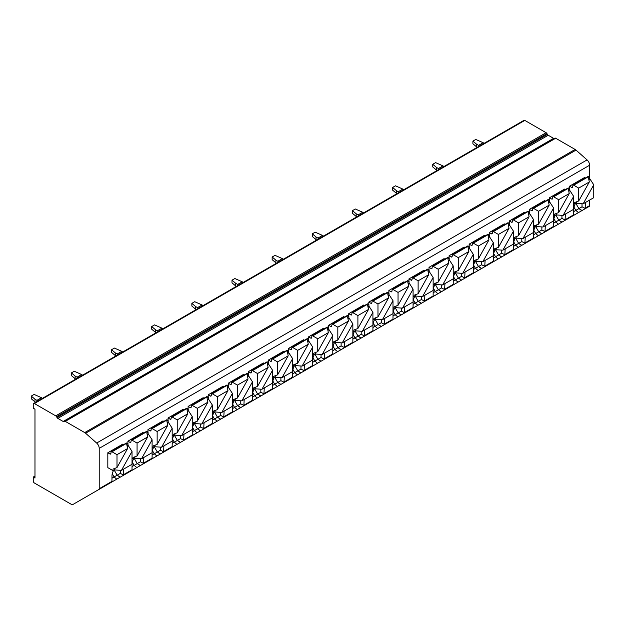 <?xml version="1.0" encoding="UTF-8"?>
<svg xmlns="http://www.w3.org/2000/svg" width="625" height="625" viewBox="0 0 625 625"><rect width="100%" height="100%" fill="white"/><g stroke="black" fill="none" stroke-linecap="round" stroke-linejoin="round"><path stroke-width="0.94" d="M99.219 448.359A4.867 2.812 -120 0 0 96.664 443.047L85.602 433.234A4.867 2.812 -120 0 0 84.711 432.586L65.281 421.367A1.625 0.938 -120 0 0 64.469 421.281L63.992 421.562A1.625 0.938 60 0 1 63.18 421.477L57.82 418.383A1.625 0.938 60 0 1 57.008 417.531L56.539 416.703A1.625 0.938 -120 0 0 55.727 415.852L34.406 403.539A1.625 0.938 -120 0 0 33.594 403.461A1.625 0.938 -120 0 0 33.258 404.203L33.258 408.18L34.977 409.172L34.977 478.047L33.258 477.055L33.258 481.031A1.625 0.938 -120 0 0 34.406 483.016L71.773 504.594A1.625 0.938 -120 0 0 72.586 504.672L98.883 489.492A1.625 0.938 -120 0 0 99.219 488.742L99.219 448.359L589.617 165.227A4.867 2.812 -120 0 0 587.07 159.914L576.008 150.102A4.867 2.812 -120 0 0 575.117 149.453L555.68 138.234A1.625 0.938 -120 0 0 554.867 138.156L64.469 421.281L554.867 138.156M72.586 504.672L562.984 221.539L72.586 504.672M554.391 138.43A1.625 0.938 60 0 1 553.586 138.344L548.227 135.25A1.625 0.938 60 0 1 547.414 134.398L546.938 133.578A1.625 0.938 -120 0 0 546.125 132.719L524.805 120.406A1.625 0.938 -120 0 0 523.992 120.328L33.594 403.461M33.258 477.055L34.977 476.062M585.461 202.484A8.312 4.797 -60 0 1 585.461 202.617L585.125 208.758L559.555 223.523M123.734 469.055A8.312 4.797 -60 0 1 123.734 469.187L123.398 475.328L97.836 490.094M143.812 457.469A8.312 4.797 -60 0 1 143.812 457.602L143.477 463.742L117.906 478.5M163.891 445.875A8.312 4.797 -60 0 1 163.891 446.008L163.555 452.148L137.984 466.914M183.961 434.289A8.312 4.797 -60 0 1 183.961 434.422L183.625 440.562L158.062 455.32M204.039 422.695A8.312 4.797 -60 0 1 204.039 422.828L203.703 428.969L178.133 443.734M224.109 411.109A8.312 4.797 -60 0 1 224.109 411.242L223.773 417.383L198.211 432.141M244.188 399.516A8.312 4.797 -60 0 1 244.188 399.648L243.852 405.789L218.281 420.555M264.258 387.93A8.312 4.797 -60 0 1 264.266 388.062L263.93 394.203L238.359 408.961M284.336 376.336A8.312 4.797 -60 0 1 284.336 376.469L284 382.609L258.43 397.375M304.414 364.75A8.312 4.797 -60 0 1 304.414 364.883L304.078 371.023L278.508 385.781M324.484 353.156A8.312 4.797 -60 0 1 324.484 353.289L324.148 359.43L298.586 374.195M344.562 341.57A8.312 4.797 -60 0 1 344.562 341.695L344.227 347.844L318.656 362.602M364.633 329.977A8.312 4.797 -60 0 1 364.641 330.109L364.305 336.25L338.734 351.016M384.711 318.383A8.312 4.797 -60 0 1 384.711 318.516L384.375 324.656L358.805 339.422M404.789 306.797A8.312 4.797 -60 0 1 404.789 306.93L404.453 313.07L378.883 327.828M424.859 295.203A8.312 4.797 -60 0 1 424.859 295.336L424.523 301.477L398.961 316.242M444.938 283.617A8.312 4.797 -60 0 1 444.938 283.75L444.602 289.891L419.031 304.648M465.008 272.023A8.312 4.797 -60 0 1 465.016 272.156L464.68 278.297L439.109 293.062M485.086 260.438A8.312 4.797 -60 0 1 485.086 260.57L484.75 266.711L459.18 281.469M505.164 248.844A8.312 4.797 -60 0 1 505.164 248.977L504.828 255.117L479.258 269.883M525.234 237.258A8.312 4.797 -60 0 1 525.234 237.391L524.898 243.531L499.336 258.289M545.312 225.664A8.312 4.797 -60 0 1 545.312 225.797L544.977 231.938L519.406 246.703M565.383 214.078A8.312 4.797 -60 0 1 565.391 214.203L565.055 220.352L539.484 235.109M573.367 215.547L565.055 220.352L573.656 215.234L573.703 209.406A8.312 4.797 -60 0 1 575.398 203.656M111.641 482.117L98.883 489.492L111.938 481.812L111.977 475.977A8.312 4.797 -60 0 1 113.672 470.234M131.719 470.531L123.398 475.328L132.008 470.219L132.055 464.391A8.312 4.797 -60 0 1 133.75 458.641M151.797 458.938L143.477 463.742L152.086 458.625L152.133 452.797A8.312 4.797 -60 0 1 153.828 447.055M171.867 447.352L163.555 452.148L172.164 447.039L172.203 441.211A8.312 4.797 -60 0 1 173.898 435.461M191.945 435.758L183.625 440.562L192.234 435.445L192.281 429.617A8.312 4.797 -60 0 1 193.977 423.875M212.016 424.172L203.703 428.969L212.312 423.859L212.352 418.031A8.312 4.797 -60 0 1 214.047 412.281M232.094 412.578L223.773 417.383L232.383 412.266L232.43 406.438A8.312 4.797 -60 0 1 234.125 400.688M252.172 400.992L243.852 405.789L252.461 400.68L252.508 394.852A8.312 4.797 -60 0 1 254.203 389.102M272.242 389.398L263.93 394.203L272.539 389.086L272.578 383.258A8.312 4.797 -60 0 1 274.273 377.508M292.32 377.812L284 382.609L292.609 377.5L292.656 371.664A8.312 4.797 -60 0 1 294.352 365.922M312.391 366.219L304.078 371.023L312.688 365.906L312.727 360.078A8.312 4.797 -60 0 1 314.422 354.328M332.469 354.625L324.148 359.43L332.758 354.32L332.805 348.484A8.312 4.797 -60 0 1 334.5 342.742M352.547 343.039L344.227 347.844L352.836 342.727L352.883 336.898A8.312 4.797 -60 0 1 354.57 331.148M372.617 331.445L364.305 336.25L372.914 331.141L372.953 325.305A8.312 4.797 -60 0 1 374.648 319.562M392.695 319.859L384.375 324.656L392.984 319.547L393.031 313.719A8.312 4.797 -60 0 1 394.727 307.969M412.766 308.266L404.453 313.07L413.062 307.953L413.102 302.125A8.312 4.797 -60 0 1 414.797 296.383M432.844 296.68L424.523 301.477L433.133 296.367L433.18 290.539A8.312 4.797 -60 0 1 434.875 284.789M452.922 285.086L444.602 289.891L453.211 284.773L453.258 278.945A8.312 4.797 -60 0 1 454.945 273.195M472.992 273.5L464.68 278.297L473.289 273.188L473.328 267.359A8.312 4.797 -60 0 1 475.023 261.609M493.07 261.906L484.75 266.711L493.359 261.594L493.406 255.766A8.312 4.797 -60 0 1 495.102 250.016M513.141 250.32L504.828 255.117L513.438 250.008L513.477 244.172A8.312 4.797 -60 0 1 515.172 238.43M533.219 238.727L524.898 243.531L533.508 238.414L533.555 232.586A8.312 4.797 -60 0 1 535.25 226.836M553.289 227.141L544.977 231.938L553.586 226.828L553.625 220.992A8.312 4.797 -60 0 1 555.32 215.25M589.281 206.359L585.125 208.758L589.281 206.359A1.625 0.938 -120 0 0 589.617 205.617L589.617 200.086M589.617 177.039L589.617 165.227M127.898 443.609L127.898 441.172L142.922 432.5L143.781 432.992M147.969 432.016L147.969 429.586L163 420.906L163.859 421.398M168.047 420.43L168.047 417.992L183.07 409.32L183.93 409.812M188.125 408.836L188.125 406.406L203.148 397.727L204.008 398.219M208.195 397.25L208.195 394.812L223.227 386.133L224.078 386.633M228.273 385.656L228.273 383.219L243.297 374.547L244.156 375.039M248.344 374.07L248.344 371.633L263.375 362.953L264.234 363.453M268.422 362.477L268.422 360.039L283.445 351.367L284.305 351.859M288.5 350.891L288.5 348.453L303.523 339.773L304.383 340.273M308.57 339.297L308.57 336.859L323.602 328.188L324.453 328.68M328.648 327.711L328.648 325.273L343.672 316.594L344.531 317.094M348.719 316.117L348.719 313.68L363.75 305.008L364.602 305.5M368.797 304.523L368.797 302.094L383.82 293.414L384.68 293.906M388.867 292.938L388.867 290.5L403.898 281.828L404.758 282.32M408.945 281.344L408.945 278.914L423.977 270.234L424.828 270.727M429.023 269.758L429.023 267.32L444.047 258.648L444.906 259.141M449.094 258.164L449.094 255.734L464.125 247.055L464.977 247.547M469.172 246.578L469.172 244.141L484.195 235.461L485.055 235.961M489.242 234.984L489.242 232.547L504.273 223.875L505.133 224.367M509.32 223.398L509.32 220.961L524.352 212.281L525.203 212.781M529.398 211.805L529.398 209.367L544.422 200.695L545.281 201.188M549.469 200.219L549.469 197.781L564.5 189.102L565.352 189.602M132.023 451.383L121.43 470.391L132.023 464.273L132.023 451.383L128.008 445.211L128.008 443.672L127 443.094L111.977 451.766L117 454.672L117 467.562L112.984 469.094L112.984 470.633L107.82 467.648L107.82 452.766L122.852 444.086L123.703 444.586M569.547 188.625L569.547 186.188L584.57 177.516L585.43 178.008M127 443.094A1.219 0.703 -120 0 0 126.391 443.031L111.367 451.711A1.219 0.703 -120 0 0 111.125 452.094L110.828 453.695A1.219 0.703 -120 0 1 110.586 454.07A1.219 0.703 -120 0 1 109.977 454.008L110.859 453.5M107.82 452.766L109.977 454.008M111.977 451.766A1.219 0.703 -120 0 0 111.367 451.711M128.008 443.672L126.742 444.406L127.594 448.547L117 454.672M128.008 445.211L127.211 446.656M115.164 468.258L114.25 469.898L112.984 470.633M117 467.562L127.594 448.547M121.43 470.391L114.25 469.898M152.102 452.68L152.102 439.789L141.5 458.805L152.102 452.68M147.078 431.5L132.047 440.18A1.219 0.703 -120 0 0 131.438 440.117L146.469 431.445A1.219 0.703 -120 0 1 147.078 431.5L148.086 432.086L148.086 433.625L152.102 439.789M127.898 441.172L130.055 442.422A1.219 0.703 -120 0 0 130.664 442.477A1.219 0.703 -120 0 0 130.898 442.102L131.203 440.508A1.219 0.703 -120 0 1 131.438 440.117M148.086 432.086L146.82 432.812L147.672 436.961L137.07 443.078L137.07 455.969L147.672 436.961M132.047 440.18L137.07 443.078M148.086 433.625L147.281 435.062M135.234 456.672L134.32 458.312L133.062 459.039L133.062 457.5L137.07 455.969M132.023 458.445L133.062 459.039M141.5 458.805L134.32 458.312M172.18 441.094L172.18 428.195L161.578 447.211L172.18 441.094M167.148 419.914L152.125 428.586A1.219 0.703 -120 0 0 151.516 428.531L166.539 419.852A1.219 0.703 -120 0 1 167.148 419.914L168.164 420.492L168.164 422.031L172.18 428.195M147.969 429.586L150.133 430.828A1.219 0.703 -120 0 0 150.742 430.891A1.219 0.703 -120 0 0 150.977 430.516L151.273 428.914A1.219 0.703 -120 0 1 151.516 428.531M168.164 420.492L166.898 421.227L167.75 425.367L157.148 431.492L157.148 444.383L167.75 425.367M152.125 428.586L157.148 431.492M168.164 422.031L167.359 423.477M155.312 445.078L154.398 446.719L153.133 447.453L153.133 445.914L157.148 444.383M152.102 446.852L153.133 447.453M161.578 447.211L154.398 446.719M192.25 429.5L192.25 416.609L181.648 435.625L192.25 429.5M187.227 408.32L172.195 417A1.219 0.703 -120 0 0 171.586 416.937L186.617 408.258A1.219 0.703 -120 0 1 187.227 408.32L188.234 408.906L188.234 410.445L192.25 416.609M168.047 417.992L170.203 419.242A1.219 0.703 -120 0 0 170.812 419.297A1.219 0.703 -120 0 0 171.047 418.922L171.352 417.328A1.219 0.703 -120 0 1 171.586 416.937M188.234 408.906L186.969 409.633L187.82 413.781L177.227 419.898L177.227 432.789L187.82 413.781M172.195 417L177.227 419.898M188.234 410.445L187.43 411.883M175.391 433.492L174.477 435.133L173.211 435.859L173.211 434.32L177.227 432.789M172.18 435.266L173.211 435.859M181.648 435.625L174.477 435.133M212.328 417.914L212.328 405.016L201.727 424.031L212.328 417.914M207.305 396.734L192.273 405.406A1.219 0.703 -120 0 0 191.664 405.344L206.688 396.672A1.219 0.703 -120 0 1 207.305 396.734L208.312 397.312L208.312 398.852L212.328 405.016M188.125 406.406L190.281 407.648A1.219 0.703 -120 0 0 190.891 407.711A1.219 0.703 -120 0 0 191.125 407.336L191.422 405.734A1.219 0.703 -120 0 1 191.664 405.344M208.312 397.312L207.047 398.047L207.898 402.187L197.297 408.312L197.297 421.203L207.898 402.187M192.273 405.406L197.297 408.312M208.312 398.852L207.508 400.297M195.461 421.898L194.547 423.539L193.281 424.273L193.281 422.727L197.297 421.203M192.25 423.672L193.281 424.273M201.727 424.031L194.547 423.539M232.398 406.32L232.398 393.43L221.805 412.445L232.398 406.32M227.375 385.141L212.352 393.82A1.219 0.703 -120 0 0 211.742 393.758L226.766 385.078A1.219 0.703 -120 0 1 227.375 385.141L228.383 385.727L228.383 387.266L232.398 393.43M208.195 394.812L210.352 396.062A1.219 0.703 -120 0 0 210.961 396.117A1.219 0.703 -120 0 0 211.203 395.742L211.5 394.148A1.219 0.703 -120 0 1 211.742 393.758M228.383 385.727L227.117 386.453L227.969 390.602L217.375 396.719L217.375 409.609L227.969 390.602M212.352 393.82L217.375 396.719M228.383 387.266L227.578 388.703M215.539 410.313L214.625 411.953L213.359 412.68L213.359 411.141L217.375 409.609M212.328 412.086L213.359 412.68M221.805 412.445L214.625 411.953M252.477 394.734L252.477 381.836L241.875 400.852L252.477 394.734M247.453 373.555L232.422 382.227A1.219 0.703 -120 0 0 231.813 382.164L246.844 373.492A1.219 0.703 -120 0 1 247.453 373.555L248.461 374.133L248.461 375.672L252.477 381.836M228.273 383.219L230.43 384.469A1.219 0.703 -120 0 0 231.039 384.531A1.219 0.703 -120 0 0 231.273 384.156L231.578 382.555A1.219 0.703 -120 0 1 231.813 382.164M248.461 374.133L247.195 374.867L248.047 379.008L237.445 385.125L237.445 398.023L248.047 379.008M232.422 382.227L237.445 385.125M248.461 375.672L247.656 377.117M235.609 398.719L234.695 400.359L233.43 401.094L233.43 399.547L237.445 398.023M232.398 400.492L233.43 401.094M241.875 400.852L234.695 400.359M272.555 383.141L272.555 370.25L261.953 389.258L272.555 383.141M267.523 361.961L252.5 370.641A1.219 0.703 -120 0 0 251.891 370.578L266.914 361.898A1.219 0.703 -120 0 1 267.523 361.961L268.539 362.547L268.539 364.078L272.555 370.25M248.344 371.633L250.508 372.875A1.219 0.703 -120 0 0 251.117 372.938A1.219 0.703 -120 0 0 251.352 372.562L251.648 370.969A1.219 0.703 -120 0 1 251.891 370.578M268.539 362.547L267.266 363.273L268.125 367.422L257.523 373.539L257.523 386.43L268.125 367.422M252.5 370.641L257.523 373.539M268.539 364.078L267.734 365.523M255.687 387.133L254.773 388.773L253.508 389.5L253.508 387.961L257.523 386.43M252.477 388.906L253.508 389.5M261.953 389.258L254.773 388.773M292.625 371.555L292.625 358.656L282.023 377.672L292.625 371.555M287.602 350.367L272.57 359.047A1.219 0.703 -120 0 0 271.961 358.984L286.992 350.312A1.219 0.703 -120 0 1 287.602 350.367L288.609 350.953L288.609 352.492L292.625 358.656M268.422 360.039L270.578 361.289A1.219 0.703 -120 0 0 271.188 361.352A1.219 0.703 -120 0 0 271.422 360.977L271.727 359.375A1.219 0.703 -120 0 1 271.961 358.984M288.609 350.953L287.344 351.688L288.195 355.828L277.602 361.945L277.602 374.836L288.195 355.828M272.57 359.047L277.602 361.945M288.609 352.492L287.805 353.938M275.766 375.539L274.852 377.18L273.586 377.906L273.586 376.367L277.602 374.836M272.555 377.312L273.586 377.906M282.023 377.672L274.852 377.18M312.703 359.961L312.703 347.07L302.102 366.078L312.703 359.961M307.672 338.781L292.648 347.453A1.219 0.703 -120 0 0 292.039 347.398L307.062 338.719A1.219 0.703 -120 0 1 307.672 338.781L308.688 339.367L308.688 340.898L312.703 347.07M288.5 348.453L290.656 349.695A1.219 0.703 -120 0 0 291.266 349.758A1.219 0.703 -120 0 0 291.5 349.383L291.797 347.781A1.219 0.703 -120 0 1 292.039 347.398M308.688 339.367L307.422 340.094L308.273 344.242L297.672 350.359L297.672 363.25L308.273 344.242M292.648 347.453L297.672 350.359M308.688 340.898L307.883 342.344M295.836 363.945L294.922 365.586L293.656 366.32L293.656 364.781L297.672 363.25M292.625 365.727L293.656 366.32M302.102 366.078L294.922 365.586M332.773 348.375L332.773 335.477L322.18 354.492L332.773 348.375M327.75 327.188L312.727 335.867A1.219 0.703 -120 0 0 312.117 335.805L327.141 327.133A1.219 0.703 -120 0 1 327.75 327.188L328.758 327.773L328.758 329.312L332.773 335.477M308.57 336.859L310.727 338.109A1.219 0.703 -120 0 0 311.336 338.172A1.219 0.703 -120 0 0 311.578 337.797L311.875 336.195A1.219 0.703 -120 0 1 312.117 335.805M328.758 327.773L327.492 328.508L328.344 332.648L317.75 338.766L317.75 351.656L328.344 332.648M312.727 335.867L317.75 338.766M328.758 329.312L327.953 330.758M315.914 352.359L315 354L313.734 354.727L313.734 353.188L317.75 351.656M312.703 354.133L313.734 354.727M322.18 354.492L315 354M352.852 336.781L352.852 323.891L342.25 342.898L352.852 336.781M347.828 315.602L332.797 324.273A1.219 0.703 -120 0 0 332.188 324.219L347.219 315.539A1.219 0.703 -120 0 1 347.828 315.602L348.836 316.18L348.836 317.719L352.852 323.891M328.648 325.273L330.805 326.516A1.219 0.703 -120 0 0 331.414 326.578A1.219 0.703 -120 0 0 331.648 326.203L331.953 324.602A1.219 0.703 -120 0 1 332.188 324.219M348.836 316.18L347.57 316.914L348.422 321.062L337.82 327.18L337.82 340.07L348.422 321.062M332.797 324.273L337.82 327.18M348.836 317.719L348.031 319.164M335.984 340.766L335.07 342.406L333.805 343.141L333.805 341.602L337.82 340.07M332.773 342.547L333.805 343.141M342.25 342.898L335.07 342.406M372.922 325.188L372.922 312.297L362.328 331.312L372.922 325.188M367.898 304.008L352.875 312.688A1.219 0.703 -120 0 0 352.266 312.625L367.289 303.953A1.219 0.703 -120 0 1 367.898 304.008L368.914 304.594L368.914 306.133L372.922 312.297M348.719 313.68L350.883 314.93A1.219 0.703 -120 0 0 351.492 314.984A1.219 0.703 -120 0 0 351.727 314.609L352.023 313.016A1.219 0.703 -120 0 1 352.266 312.625M368.914 304.594L367.641 305.328L368.492 309.469L357.898 315.586L357.898 328.477L368.492 309.469M352.875 312.688L357.898 315.586M368.914 306.133L368.109 307.57M356.062 329.18L355.148 330.82L353.883 331.547L353.883 330.008L357.898 328.477M352.852 330.953L353.883 331.547M362.328 331.312L355.148 330.82M393 313.602L393 300.703L382.398 319.719L393 313.602M387.977 292.422L372.945 301.094A1.219 0.703 -120 0 0 372.336 301.039L387.367 292.359A1.219 0.703 -120 0 1 387.977 292.422L388.984 293L388.984 294.539L393 300.703M368.797 302.094L370.953 303.336A1.219 0.703 -120 0 0 371.562 303.398A1.219 0.703 -120 0 0 371.797 303.023L372.102 301.422A1.219 0.703 -120 0 1 372.336 301.039M388.984 293L387.719 293.734L388.57 297.875L377.977 304L377.977 316.891L388.57 297.875M372.945 301.094L377.977 304M388.984 294.539L388.18 295.984M376.141 317.586L375.219 319.227L373.961 319.961L373.961 318.422L377.977 316.891M372.922 319.359L373.961 319.961M382.398 319.719L375.219 319.227M413.078 302.008L413.078 289.117L402.477 308.133L413.078 302.008M408.047 280.828L393.023 289.508A1.219 0.703 -120 0 0 392.414 289.445L407.438 280.766A1.219 0.703 -120 0 1 408.047 280.828L409.062 281.414L409.062 282.953L413.078 289.117M388.867 290.5L391.031 291.75A1.219 0.703 -120 0 0 391.641 291.805A1.219 0.703 -120 0 0 391.875 291.43L392.172 289.836A1.219 0.703 -120 0 1 392.414 289.445M409.062 281.414L407.797 282.141L408.648 286.289L398.047 292.406L398.047 305.297L408.648 286.289M393.023 289.508L398.047 292.406M409.062 282.953L408.258 284.391M396.211 306L395.297 307.641L394.031 308.367L394.031 306.828L398.047 305.297M393 307.773L394.031 308.367M402.477 308.133L395.297 307.641M433.148 290.422L433.148 277.523L422.547 296.539L433.148 290.422M428.125 269.242L413.102 277.914A1.219 0.703 -120 0 0 412.484 277.852L427.516 269.18A1.219 0.703 -120 0 1 428.125 269.242L429.133 269.82L429.133 271.359L433.148 277.523M408.945 278.914L411.102 280.156A1.219 0.703 -120 0 0 411.711 280.219A1.219 0.703 -120 0 0 411.953 279.844L412.25 278.242A1.219 0.703 -120 0 1 412.484 277.852M429.133 269.82L427.867 270.555L428.719 274.695L418.125 280.82L418.125 293.711L428.719 274.695M413.102 277.914L418.125 280.82M429.133 271.359L428.328 272.805M416.289 294.406L415.375 296.047L414.109 296.781L414.109 295.234L418.125 293.711M413.078 296.18L414.109 296.781M422.547 296.539L415.375 296.047M453.227 278.828L453.227 265.938L442.625 284.953L453.227 278.828M448.203 257.648L433.172 266.328A1.219 0.703 -120 0 0 432.562 266.266L447.594 257.586A1.219 0.703 -120 0 1 448.203 257.648L449.211 258.234L449.211 259.773L453.227 265.938M429.023 267.32L431.18 268.57A1.219 0.703 -120 0 0 431.789 268.625A1.219 0.703 -120 0 0 432.023 268.25L432.328 266.656A1.219 0.703 -120 0 1 432.562 266.266M449.211 258.234L447.945 258.961L448.797 263.109L438.195 269.227L438.195 282.117L448.797 263.109M433.172 266.328L438.195 269.227M449.211 259.773L448.406 261.211M436.359 282.82L435.445 284.461L434.18 285.188L434.18 283.648L438.195 282.117M433.148 284.594L434.18 285.188M442.625 284.953L435.445 284.461M473.297 267.242L473.297 254.344L462.703 273.359L473.297 267.242M468.273 246.062L453.25 254.734A1.219 0.703 -120 0 0 452.641 254.672L467.664 246A1.219 0.703 -120 0 1 468.273 246.062L469.289 246.641L469.289 248.18L473.297 254.344M449.094 255.734L451.25 256.977A1.219 0.703 -120 0 0 451.867 257.039A1.219 0.703 -120 0 0 452.102 256.664L452.398 255.062A1.219 0.703 -120 0 1 452.641 254.672M469.289 246.641L468.016 247.375L468.867 251.516L458.273 257.633L458.273 270.531L468.867 251.516M453.25 254.734L458.273 257.633M469.289 248.18L468.484 249.625M456.438 271.227L455.523 272.867L454.258 273.602L454.258 272.055L458.273 270.531M453.227 273L454.258 273.602M462.703 273.359L455.523 272.867M493.375 255.648L493.375 242.758L482.773 261.773L493.375 255.648M488.352 234.469L473.32 243.148A1.219 0.703 -120 0 0 472.711 243.086L487.742 234.406A1.219 0.703 -120 0 1 488.352 234.469L489.359 235.055L489.359 236.594L493.375 242.758M469.172 244.141L471.328 245.383A1.219 0.703 -120 0 0 471.938 245.445A1.219 0.703 -120 0 0 472.172 245.07L472.477 243.477A1.219 0.703 -120 0 1 472.711 243.086M489.359 235.055L488.094 235.781L488.945 239.93L478.352 246.047L478.352 258.938L488.945 239.93M473.32 243.148L478.352 246.047M489.359 236.594L488.555 238.031M476.516 259.641L475.594 261.281L474.336 262.008L474.336 260.469L478.352 258.938M473.297 261.414L474.336 262.008M482.773 261.773L475.594 261.281M513.453 244.062L513.453 231.164L502.852 250.18L513.453 244.062M508.422 222.883L493.398 231.555A1.219 0.703 -120 0 0 492.789 231.492L507.812 222.82A1.219 0.703 -120 0 1 508.422 222.883L509.438 223.461L509.438 225L513.453 231.164M489.242 232.547L491.406 233.797A1.219 0.703 -120 0 0 492.016 233.859A1.219 0.703 -120 0 0 492.25 233.484L492.547 231.883A1.219 0.703 -120 0 1 492.789 231.492M509.438 223.461L508.172 224.195L509.023 228.336L498.422 234.453L498.422 247.344L509.023 228.336M493.398 231.555L498.422 234.453M509.438 225L508.633 226.445M496.586 248.047L495.672 249.688L494.406 250.414L494.406 248.875L498.422 247.344M493.375 249.82L494.406 250.414M502.852 250.18L495.672 249.688M533.523 232.469L533.523 219.578L522.922 238.586L533.523 232.469M528.5 211.289L513.469 219.961A1.219 0.703 -120 0 0 512.859 219.906L527.891 211.227A1.219 0.703 -120 0 1 528.5 211.289L529.508 211.875L529.508 213.406L533.523 219.578M509.32 220.961L511.477 222.203A1.219 0.703 -120 0 0 512.086 222.266A1.219 0.703 -120 0 0 512.328 221.891L512.625 220.297A1.219 0.703 -120 0 1 512.859 219.906M529.508 211.875L528.242 212.602L529.094 216.75L518.5 222.867L518.5 235.758L529.094 216.75M513.469 219.961L518.5 222.867M529.508 213.406L528.703 214.852M516.664 236.453L515.75 238.094L514.484 238.828L514.484 237.289L518.5 235.758M513.453 238.234L514.484 238.828M522.922 238.586L515.75 238.094M553.602 220.883L553.602 207.984L543 227L553.602 220.883M548.578 199.695L533.547 208.375A1.219 0.703 -120 0 0 532.938 208.312L547.969 199.641A1.219 0.703 -120 0 1 548.578 199.695L549.586 200.281L549.586 201.82L553.602 207.984M529.398 209.367L531.555 210.617A1.219 0.703 -120 0 0 532.164 210.68A1.219 0.703 -120 0 0 532.398 210.305L532.695 208.703A1.219 0.703 -120 0 1 532.938 208.312M549.586 200.281L548.32 201.016L549.172 205.156L538.57 211.273L538.57 224.164L549.172 205.156M533.547 208.375L538.57 211.273M549.586 201.82L548.781 203.266M536.734 224.867L535.82 226.508L534.555 227.234L534.555 225.695L538.57 224.164M533.523 226.641L534.555 227.234M543 227L535.82 226.508M573.672 209.289L573.672 196.398L563.078 215.406L573.672 209.289M568.648 188.109L553.625 196.781A1.219 0.703 -120 0 0 553.016 196.727L568.039 188.047A1.219 0.703 -120 0 1 568.648 188.109L569.656 188.695L569.656 190.227L573.672 196.398M549.469 197.781L551.625 199.023A1.219 0.703 -120 0 0 552.234 199.086A1.219 0.703 -120 0 0 552.477 198.711L552.773 197.109A1.219 0.703 -120 0 1 553.016 196.727M569.656 188.695L568.391 189.422L569.242 193.57L558.648 199.688L558.648 212.578L569.242 193.57M553.625 196.781L558.648 199.688M569.656 190.227L568.859 191.672M556.812 213.273L555.898 214.914L554.633 215.648L554.633 214.109L558.648 212.578M553.602 215.055L554.633 215.648M563.078 215.406L555.898 214.914M582.023 203.742L582.023 206.805L585.328 208.5M582.023 206.805L578.875 208.625L582.062 210.531M578.93 208.586L581.805 210.672M575.852 203.398L578.875 208.625L575.82 210.383L573.977 207.195M573.703 211.609L575.82 210.383L578.484 212.594M559.188 219.992L558.523 220.375M561.945 215.328L561.945 218.398L565.258 220.086M561.945 218.398L558.797 220.211L561.984 222.117M558.859 220.18L561.727 222.266M555.781 214.984L558.797 220.211L555.742 221.977L553.906 218.789M553.625 223.195L555.742 221.977L558.414 224.18M539.109 231.578L538.445 231.961M541.867 226.922L541.867 229.984L545.18 231.68M541.867 229.984L538.719 231.805L541.914 233.711M538.781 231.766L541.656 233.859M535.703 226.578L538.719 231.805L535.672 233.562L533.828 230.375M533.555 234.789L535.672 233.562L538.336 235.773M519.039 243.172L518.375 243.555M521.797 238.516L521.797 241.578L525.109 243.266M521.797 241.578L518.648 243.391L521.836 245.297M518.711 243.359L521.578 245.445M515.625 238.164L518.648 243.391L515.594 245.156L513.75 241.969M513.477 246.375L515.594 245.156L518.258 247.359M498.961 254.758L498.297 255.141M501.719 250.102L501.719 253.164L505.031 254.859M501.719 253.164L498.57 254.984L501.758 256.891M498.633 254.945L501.508 257.039M495.555 249.758L498.57 254.984L495.516 256.742L493.68 253.555M493.406 257.969L495.516 256.75L498.187 258.953M478.883 266.352L478.227 266.734M481.648 261.695L481.648 264.758L484.953 266.445M481.648 264.758L478.5 266.57L481.687 268.477M478.562 266.539L481.43 268.625M475.477 261.344L478.5 266.57L475.445 268.336L473.602 265.148M473.328 269.555L475.445 268.336L478.109 270.539M458.812 277.938L458.148 278.32M461.57 273.281L461.57 276.344L464.883 278.039M461.57 276.344L458.422 278.164L461.609 280.07M458.484 278.125L461.352 280.219M455.406 272.938L458.422 278.164L455.367 279.93L453.531 276.742M453.258 281.148L455.367 279.93L458.039 282.133M438.734 289.531L438.07 289.914M441.492 284.875L441.492 287.938L444.805 289.625M441.492 287.938L438.344 289.75L441.539 291.656M438.406 289.719L441.281 291.805M435.328 284.523L438.344 289.75L435.297 291.516L433.453 288.328M433.18 292.734L435.297 291.516L437.961 293.727M418.664 301.117L418 301.5M421.422 296.461L421.422 299.523L424.734 301.219M421.422 299.523L418.273 301.344L421.461 303.25M418.336 301.305L421.203 303.398M415.258 296.117L418.273 301.344L415.219 303.109L413.375 299.922M413.102 304.328L415.219 303.109L417.883 305.312M398.586 312.711L397.922 313.094M401.344 308.055L401.344 311.117L404.656 312.812M401.344 311.117L398.195 312.938L401.383 314.836M398.258 312.898L401.133 314.984M395.18 307.703L398.195 312.938L395.141 314.695L393.305 311.508M393.031 315.922L395.148 314.695L397.812 316.906M378.508 324.297L377.852 324.68M381.273 319.641L381.273 322.703L384.578 324.398M381.273 322.703L378.125 324.523L381.312 326.43M378.188 324.492L381.055 326.578M375.102 319.297L378.125 324.523L375.07 326.289L373.227 323.102M372.953 327.508L375.07 326.289L377.734 328.492M358.438 335.891L357.773 336.273M361.195 331.234L361.195 334.297L364.508 335.992M361.195 334.297L358.047 336.117L361.234 338.023M358.109 336.078L360.984 338.164M355.031 330.891L358.047 336.117L354.992 337.875L353.156 334.688M352.883 339.102L354.992 337.875L357.664 340.086M338.359 347.484L337.695 347.867M341.125 342.82L341.125 345.883L344.43 347.578M341.125 345.883L337.969 347.703L341.164 349.609M338.031 347.672L340.906 349.758M334.953 342.477L337.969 347.703L334.922 349.469L333.078 346.281M332.805 350.688L334.922 349.469L337.586 351.672M318.289 359.07L317.625 359.453M321.047 354.414L321.047 357.477L324.359 359.172M321.047 357.477L317.898 359.297L321.086 361.203M317.961 359.258L320.828 361.352M314.883 354.07L317.898 359.297L314.844 361.055L313 357.867M312.727 362.281L314.844 361.055L317.508 363.266M298.211 370.664L297.547 371.047M300.969 366L300.969 369.07L304.281 370.758M300.969 369.07L297.82 370.883L301.008 372.789M297.883 370.852L300.758 372.938M294.805 365.656L297.82 370.883L294.766 372.648L292.93 369.461M292.656 373.867L294.773 372.648L297.438 374.852M278.133 382.25L277.477 382.633M280.898 377.594L280.898 380.656L284.203 382.352M280.898 380.656L277.75 382.477L280.938 384.383M277.812 382.438L280.68 384.531M274.727 377.25L277.75 382.477L274.695 384.234L272.852 381.047M272.578 385.461L274.695 384.234L277.359 386.445M258.062 393.844L257.398 394.227M260.82 389.188L260.82 392.25L264.133 393.938M260.82 392.25L257.672 394.062L260.859 395.969M257.734 394.031L260.609 396.117M254.656 388.836L257.672 394.062L254.617 395.828L252.781 392.641M252.508 397.047L254.617 395.828L257.289 398.031M237.984 405.43L237.32 405.813M240.75 400.773L240.75 403.836L244.055 405.531M240.75 403.836L237.594 405.656L240.789 407.562M237.656 405.617L240.531 407.711M234.578 400.43L237.594 405.656L234.547 407.422L232.703 404.227M232.43 408.641L234.547 407.422L237.211 409.625M217.914 417.023L217.25 417.406M220.672 412.367L220.672 415.43L223.984 417.117M220.672 415.43L217.523 417.242L220.711 419.148M217.586 417.211L220.453 419.297M214.508 412.016L217.523 417.242L214.469 419.008L212.633 415.82M212.352 420.227L214.469 419.008L217.133 421.219M197.836 428.609L197.172 428.992M200.594 423.953L200.594 427.016L203.906 428.711M200.594 427.016L197.445 428.836L200.641 430.742M197.508 428.797L200.383 430.891M194.43 423.609L197.445 428.836L194.398 430.602L192.555 427.414M192.281 431.82L194.398 430.602L197.062 432.805M177.758 440.203L177.102 440.586M180.523 435.547L180.523 438.609L183.828 440.297M180.523 438.609L177.375 440.43L180.562 442.328M177.438 440.391L180.305 442.477M174.352 435.195L177.375 440.43L174.32 442.188L172.477 439M172.203 443.414L174.32 442.188L176.984 444.398M157.688 451.789L157.023 452.172M160.445 447.133L160.445 450.195L163.758 451.891M160.445 450.195L157.297 452.016L160.484 453.922M157.359 451.977L160.234 454.07M154.281 446.789L157.297 452.016L154.242 453.781L152.406 450.594M152.133 455L154.242 453.781L156.914 455.984M137.609 463.383L136.945 463.766M140.375 458.727L140.375 461.789L143.68 463.484M140.375 461.789L137.227 463.609L140.414 465.508M137.281 463.57L140.156 465.656M134.203 458.383L137.227 463.609L134.172 465.367L132.328 462.18M132.055 466.594L134.172 465.367L136.836 467.578M117.539 474.977L116.875 475.352M120.297 470.312L120.297 473.375L123.609 475.07M120.297 473.375L117.148 475.195L120.336 477.102M117.211 475.164L120.078 477.25M114.133 469.969L117.148 475.195L114.094 476.961L112.258 473.773M111.977 478.18L114.094 476.961L116.766 479.164M593.75 197.695L593.75 184.805L583.148 203.82L593.75 197.695M588.727 176.516L573.695 185.195A1.219 0.703 -120 0 0 573.086 185.133L588.117 176.461A1.219 0.703 -120 0 1 588.727 176.516L589.734 177.102L589.734 178.641L593.75 184.805M569.547 186.188L571.703 187.438A1.219 0.703 -120 0 0 572.312 187.492A1.219 0.703 -120 0 0 572.547 187.125L572.852 185.523A1.219 0.703 -120 0 1 573.086 185.133M589.734 177.102L588.469 177.836L589.32 181.977L578.719 188.094L578.719 200.984L589.32 181.977M573.695 185.195L578.719 188.094M589.734 178.641L588.93 180.078M576.883 201.688L575.969 203.328L574.711 204.055L574.711 202.516L578.719 200.984M573.672 203.461L574.711 204.055M583.148 203.82L575.969 203.328M42.391 398.383A4.055 2.344 -120 0 0 41.5 397.703L34.117 394.43L31.25 396.086L34.977 399.234L34.977 401.883L31.25 398.742L31.25 396.086M37.805 401.031A4.055 2.344 -120 0 0 36.906 400.352L34.977 399.234M34.977 401.883L35.648 402.273M82.539 375.203A4.055 2.344 -120 0 0 81.648 374.523L74.266 371.25L71.398 372.906L75.125 376.055L75.125 378.703L71.398 375.555L71.398 372.906M77.953 377.852A4.055 2.344 -120 0 0 77.055 377.172L75.125 376.055M75.125 378.703L75.797 379.094M122.688 352.023A4.055 2.344 -120 0 0 121.797 351.336L114.414 348.07L111.547 349.727L115.281 352.875L115.281 355.523L111.547 352.375L111.547 349.727M118.102 354.672A4.055 2.344 -120 0 0 117.211 353.992L115.281 352.875M115.281 355.523L115.953 355.914M162.836 328.844A4.055 2.344 -120 0 0 161.945 328.156L154.57 324.891L151.703 326.547L155.43 329.695L155.43 332.344L151.703 329.195L151.703 326.547M158.25 331.492A4.055 2.344 -120 0 0 157.359 330.805L155.43 329.695M155.43 332.344L156.102 332.734M202.992 305.656A4.055 2.344 -120 0 0 202.094 304.977L194.719 301.711L191.852 303.367L195.578 306.516L195.578 309.164L191.852 306.016L191.852 303.367M198.398 308.312A4.055 2.344 -120 0 0 197.508 307.625L195.578 306.516M195.578 309.164L196.25 309.555M243.141 282.477A4.055 2.344 -120 0 0 242.242 281.797L234.867 278.531L232 280.188L235.727 283.336L235.727 285.984L232 282.836L232 280.188M238.555 285.125A4.055 2.344 -120 0 0 237.656 284.445L235.727 283.336M235.727 285.984L236.398 286.367M283.289 259.297A4.055 2.344 -120 0 0 282.398 258.617L275.016 255.352L272.148 257.008L275.875 260.156L275.875 262.805L272.148 259.656L272.148 257.008M278.703 261.945A4.055 2.344 -120 0 0 277.805 261.266L275.875 260.156M275.875 262.805L276.547 263.188M323.438 236.117A4.055 2.344 -120 0 0 322.547 235.438L315.164 232.172L312.297 233.828L316.031 236.977L316.031 239.625L312.297 236.477L312.297 233.828M318.852 238.766A4.055 2.344 -120 0 0 317.953 238.086L316.031 236.977M316.031 239.625L316.703 240.008M363.586 212.938A4.055 2.344 -120 0 0 362.695 212.258L355.32 208.992L352.445 210.648L356.18 213.789L356.18 216.445L352.445 213.297L352.445 210.648M359 215.586A4.055 2.344 -120 0 0 358.109 214.906L356.18 213.789M356.18 216.445L356.852 216.828M403.742 189.758A4.055 2.344 -120 0 0 402.844 189.078L395.469 185.812L392.602 187.469L396.328 190.609L396.328 193.258L392.602 190.117L392.602 187.469M399.148 192.406A4.055 2.344 -120 0 0 398.258 191.727L396.328 190.609M396.328 193.258L397 193.648M443.891 166.578A4.055 2.344 -120 0 0 442.992 165.898L435.617 162.633L432.75 164.289L436.477 167.43L436.477 170.078L432.75 166.938L432.75 164.289M439.297 169.227A4.055 2.344 -120 0 0 438.406 168.547L436.477 167.43M436.477 170.078L437.148 170.469M484.039 143.398A4.055 2.344 -120 0 0 483.148 142.719L475.766 139.453L472.898 141.109L476.625 144.25L476.625 146.898L472.898 143.758L472.898 141.109M479.453 146.047A4.055 2.344 -120 0 0 478.555 145.367L476.625 144.25M476.625 146.898L477.297 147.289M66.977 420.383A10.547 6.086 -120 0 0 66.516 420.102M107.125 397.203A10.547 6.086 -120 0 0 106.664 396.922M102.539 399.852A10.547 6.086 -120 0 0 102.078 399.57M147.273 374.023A10.547 6.086 -120 0 0 146.812 373.742M142.688 376.672A10.547 6.086 -120 0 0 142.227 376.391M187.422 350.844A10.547 6.086 -120 0 0 186.961 350.562M182.836 353.492A10.547 6.086 -120 0 0 182.375 353.211M227.578 327.664A10.547 6.086 -120 0 0 227.109 327.383M222.984 330.312A10.547 6.086 -120 0 0 222.523 330.031M267.727 304.484A10.547 6.086 -120 0 0 267.266 304.203M263.133 307.133A10.547 6.086 -120 0 0 262.672 306.852M307.875 281.305A10.547 6.086 -120 0 0 307.414 281.023M303.289 283.953A10.547 6.086 -120 0 0 302.82 283.672M348.023 258.125A10.547 6.086 -120 0 0 347.562 257.844M343.438 260.773A10.547 6.086 -120 0 0 342.977 260.492M388.172 234.945A10.547 6.086 -120 0 0 387.711 234.664M383.586 237.594A10.547 6.086 -120 0 0 383.125 237.312M428.32 211.766A10.547 6.086 -120 0 0 427.859 211.484M423.734 214.414A10.547 6.086 -120 0 0 423.273 214.133M468.477 188.586A10.547 6.086 -120 0 0 468.016 188.297M463.883 191.234A10.547 6.086 -120 0 0 463.422 190.953M508.625 165.406A10.547 6.086 -120 0 0 508.164 165.117M504.031 168.055A10.547 6.086 -120 0 0 503.57 167.766M96.664 443.047L587.07 159.914M85.602 433.234L576.008 150.102M84.711 432.586L575.117 149.453M65.281 421.367L555.68 138.234M63.18 421.477L553.586 138.344M57.82 418.383L548.227 135.25M57.008 417.531L547.414 134.398M56.539 416.703L546.938 133.578M55.727 415.852L546.125 132.719M34.406 403.539L524.805 120.406M99.219 488.742L111.977 481.375M123.734 474.586L132.055 469.789M143.812 463L152.133 458.195M163.891 451.406L172.203 446.609M183.961 439.82L192.281 435.016M204.039 428.227L212.352 423.43M224.109 416.641L232.43 411.836M244.188 405.047L252.508 400.25M264.266 393.461L272.578 388.656M284.336 381.867L292.656 377.062M304.414 370.281L312.727 365.477M324.484 358.688L332.805 353.883M344.562 347.094L352.883 342.297M364.641 335.508L372.953 330.703M384.711 323.914L393.031 319.117M404.789 312.328L413.102 307.523M424.859 300.734L433.18 295.938M444.938 289.148L453.258 284.344M465.016 277.555L473.328 272.758M485.086 265.969L493.406 261.164M505.164 254.375L513.477 249.578M525.234 242.789L533.555 237.984M545.312 231.195L553.625 226.391M585.461 208.016L589.617 205.617M565.391 219.609L573.703 214.805M130.055 442.422L130.938 441.906M150.133 430.828L151.016 430.32M170.203 419.242L171.086 418.727M190.281 407.648L191.164 407.141M210.352 396.062L211.234 395.547M230.43 384.469L231.312 383.961M250.508 372.875L251.383 372.367M270.578 361.289L271.461 360.781M290.656 349.695L291.539 349.188M310.727 338.109L311.609 337.602M330.805 326.516L331.688 326.008M350.883 314.93L351.758 314.422M370.953 303.336L371.836 302.828M391.031 291.75L391.914 291.234M411.102 280.156L411.984 279.648M431.18 268.57L432.062 268.055M451.25 256.977L452.133 256.469M471.328 245.383L472.211 244.875M491.406 233.797L492.289 233.289M511.477 222.203L512.359 221.695M531.555 210.617L532.438 210.109M551.625 199.023L552.508 198.516M571.703 187.438L572.586 186.93M41.5 397.703L36.906 400.352M81.648 374.523L77.055 377.172M121.797 351.336L117.211 353.992M161.945 328.156L157.359 330.805M202.094 304.977L197.508 307.625M242.242 281.797L237.656 284.445M282.398 258.617L277.805 261.266M322.547 235.438L317.953 238.086M362.695 212.258L358.109 214.906M402.844 189.078L398.258 191.727M442.992 165.898L438.406 168.547M483.148 142.719L478.555 145.367"/></g></svg>
